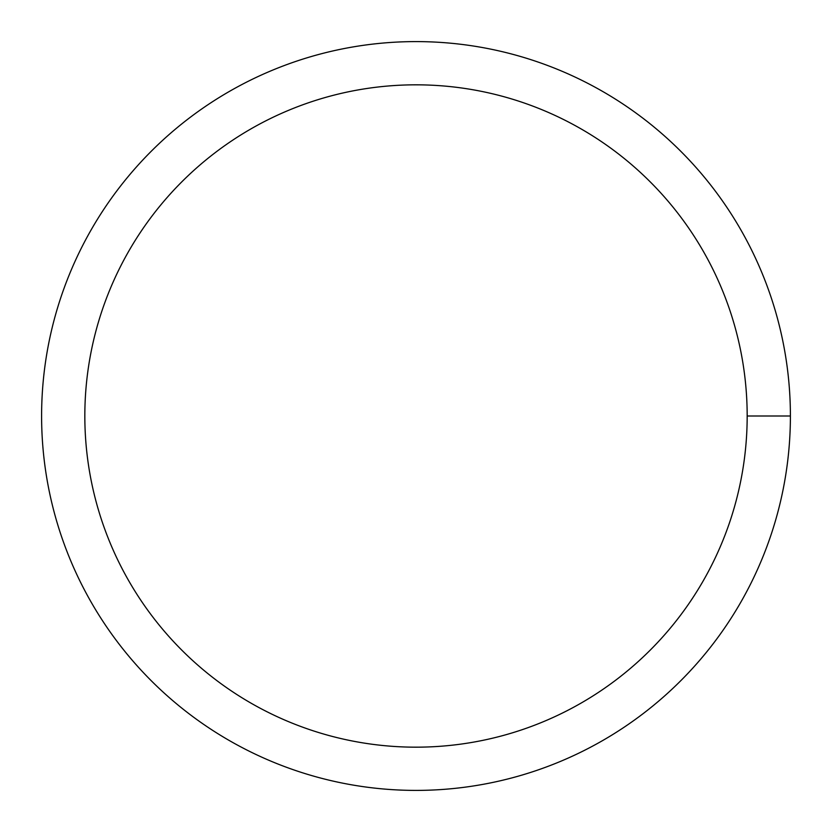 <?xml version="1.0" encoding="UTF-8"?>
<svg xmlns="http://www.w3.org/2000/svg" width="832" height="832" viewBox="0 0 832 832"><rect width="100%" height="100%" fill="white"/><g stroke="black" fill="none" stroke-linecap="round" stroke-linejoin="round"><path stroke-width="1.25" d="M84.833 416A331.167 331.167 0 0 1 581.589 129.199A331.167 331.167 0 0 1 581.589 702.801A331.167 331.167 0 0 1 84.833 416M41.6 416A374.4 374.4 0 0 1 603.2 91.759A374.4 374.4 0 0 1 603.2 740.241A374.4 374.4 0 0 1 41.6 416M790.4 416L747.167 416"/></g></svg>
